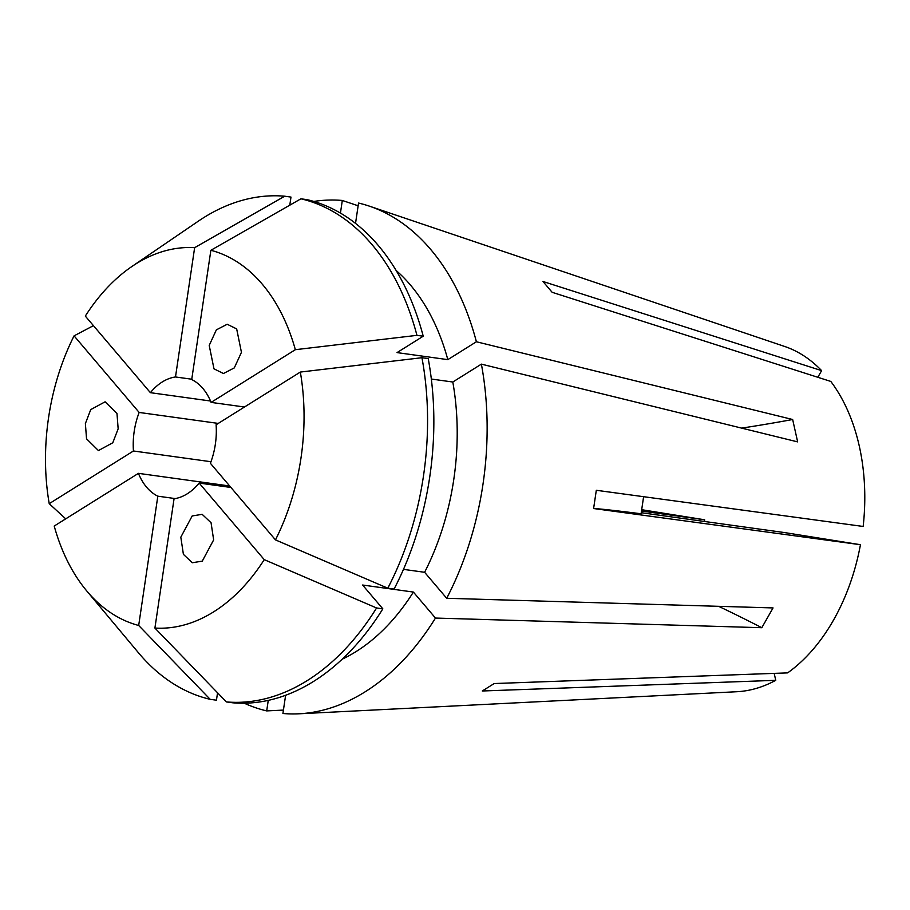 <?xml version="1.0" encoding="UTF-8"?>
<svg xmlns="http://www.w3.org/2000/svg" width="910" height="910" viewBox="0 0 910 910"><rect width="100%" height="100%" fill="white"/><g stroke="black" fill="none" stroke-linecap="round" stroke-linejoin="round"><path stroke-width="1.36" d="M192.192 515.947L202.156 514.332L211.063 522.738L213.645 539.903L202.27 561.129L192.306 562.744L183.399 554.349L180.817 537.173L192.192 515.947M118.152 428.815L112.783 442.772L98.428 450.564L86.541 438.825L85.381 423.571L90.738 409.602L105.105 401.81L116.992 413.549L118.152 428.815M213.987 368.846L209.209 345.425L216.364 329.852L227.204 324.256L236.668 328.908L241.446 352.329L234.291 367.902L223.45 373.51L213.987 368.846M313.825 201.44A258.315 172.513 97.9 0 1 342.308 200.462L358.13 205.785M355.526 223.394L358.54 203.055A258.315 172.513 97.9 0 1 369.346 206.138A258.315 172.513 97.9 0 1 476.396 341.762L792.655 419.51L797.649 441.885L481.39 364.137A258.315 172.513 97.9 0 1 446.708 598.279L424.617 572.288L403.483 569.364M718.627 606.322A615.012 234.393 -150.4 0 1 761.818 627.707L773.045 607.926L446.708 598.279M369.346 206.138L784.682 346.471A175.687 117.322 97.9 0 1 821.616 370.632L542.963 281.486L552.142 292.303L830.807 381.438A175.687 117.322 97.9 0 1 863.158 526.458L596.312 490.285L593.604 508.531L860.451 544.703A175.687 117.322 97.9 0 1 833.571 620.006A175.687 117.322 97.9 0 1 787.628 672.888L494.187 683.546L482.3 690.986L775.741 680.327L774.194 673.377M230.947 487.476L199.165 483.062A61.505 41.075 -82.1 0 1 174.06 498.771L154.905 628.059L226.408 701.928L232.676 702.793A254.618 170.045 97.9 0 0 382.837 608.847L376.569 607.971A254.618 170.045 97.9 0 1 226.408 701.928M229.695 485.997L138.434 473.348A61.505 41.075 -82.1 0 0 157.828 496.177L175.22 498.589M218.252 423.412L139.15 412.446A61.505 41.075 -82.1 0 0 133.44 450.985L210.972 461.723M704.579 521.476A61.505 41.075 97.9 0 1 704.636 519.781L641.493 511.022M641.687 509.702L704.636 519.781M821.616 370.632L817.828 377.286M641.243 512.705L784.841 532.612L860.451 544.703M191.771 379.22L175.493 376.967A61.505 41.075 -82.1 0 0 150.389 392.676L210.54 401.014M244.471 407.009L211.109 402.391A61.505 41.075 -82.1 0 0 191.714 379.561L210.87 250.284A191.362 127.798 97.9 0 1 295.34 349.69L416.951 335.346L423.23 336.211L397.033 352.602L447.822 359.643L476.396 341.762M210.392 463.292A61.505 41.075 -82.1 0 0 216.102 424.765L300.334 372.065A191.362 127.798 97.9 0 1 275.468 539.88L210.392 463.292M138.434 473.348L54.213 526.048A191.362 127.798 97.9 0 0 86.723 590.909L138.4 652.697A254.618 170.045 97.9 0 0 210.176 699.335L216.455 700.199L217.547 692.783M157.828 496.177L138.684 625.466A191.362 127.798 97.9 0 1 86.723 590.909M376.569 607.971L264.241 559.65A191.362 127.798 97.9 0 1 154.905 628.059M264.241 559.65L199.165 483.062M211.109 402.391L295.34 349.69M775.741 680.327A175.687 117.322 97.9 0 1 736.816 691.725L298.98 713.793A258.315 172.513 97.9 0 1 282.919 713.497L285.615 695.285M761.818 627.707L435.469 618.061A258.315 172.513 97.9 0 1 298.98 713.793M268.257 700.393L266.698 710.903L283.431 710.084M266.698 710.903A258.315 172.513 97.9 0 1 244.278 703.214M435.469 618.061L413.39 592.069A214.021 142.938 97.9 0 1 342.24 659.159M413.39 592.069L362.601 585.028L382.837 608.847M138.684 625.466L210.176 699.335M133.44 450.985L49.22 503.674A191.362 127.798 97.9 0 1 74.074 335.858L93.446 325.655M139.15 412.446L74.074 335.858M340.442 213.088L342.308 200.462M396.123 270.475A214.021 142.938 97.9 0 1 447.822 359.643M150.389 392.676L85.312 316.089A191.362 127.798 97.9 0 1 131.677 266.653L198.209 221.244A254.618 170.045 97.9 0 1 284.705 196.207L290.984 197.083L289.789 205.171M210.87 250.284L300.937 198.801L307.205 199.677A254.618 170.045 97.9 0 1 423.23 336.211M300.937 198.801A254.618 170.045 97.9 0 1 416.951 335.346M131.677 266.653A191.362 127.798 97.9 0 1 194.638 247.679L284.705 196.207M175.493 376.967L194.638 247.679M49.22 503.674L65.713 518.848M431.329 379.038L452.805 382.018L481.39 364.137M452.805 382.018A214.021 142.938 97.9 0 1 424.617 572.288M300.334 372.065L421.944 357.71L428.223 358.586A254.618 170.045 97.9 0 1 394.075 589.066L387.796 588.201L275.468 539.88M421.944 357.71A254.618 170.045 97.9 0 1 387.796 588.201M593.604 508.531A492.014 5.119 -171.6 0 1 641.084 513.763L643.609 496.701M741.661 428.121A615.012 223.325 167.4 0 0 792.655 419.51"/></g></svg>
